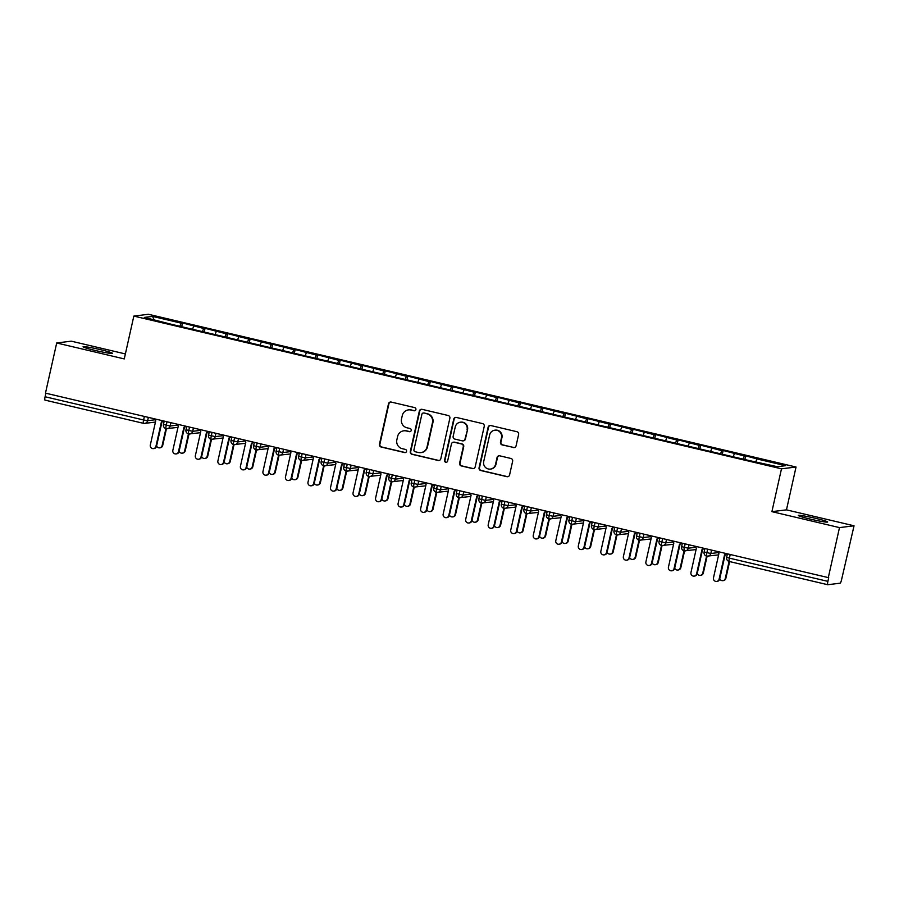 <?xml version="1.0" encoding="UTF-8"?>
<svg xmlns="http://www.w3.org/2000/svg" width="899" height="899" viewBox="0 0 899 899"><rect width="100%" height="100%" fill="white"/><g stroke="black" fill="none" stroke-linecap="round" stroke-linejoin="round"><path stroke-width="1.35" d="M415.9 409.539A1.618 1.584 -97.1 0 0 414.709 407.607L391.211 402.067A2.304 2.27 -97.1 0 0 388.492 403.786L379.445 444.263A2.304 2.27 -97.1 0 0 381.165 447.028L404.651 452.568A1.618 1.584 -97.1 0 0 406.55 451.365A1.618 1.584 -97.1 0 0 405.359 449.421L402.314 448.702A7.383 7.259 -97.1 0 1 396.852 439.836L397.605 436.464A7.383 7.259 -97.1 0 1 406.281 430.947L409.326 431.655A1.618 1.584 -97.1 0 0 411.225 430.452A1.618 1.584 -97.1 0 0 410.034 428.508L406.989 427.8A7.383 7.259 -97.1 0 1 401.527 418.934L402.28 415.563A7.383 7.259 -97.1 0 1 410.955 410.034L414.001 410.753A1.618 1.584 -97.1 0 0 415.9 409.539M815.798 518.375A15.047 0.978 12.6 0 0 798.29 515.442A15.047 0.978 12.6 0 0 810.156 519.071A15.047 0.978 12.6 0 0 827.664 522.004A15.047 0.978 12.6 0 0 815.798 518.375M100.587 349.689A15.047 0.978 12.6 0 0 83.068 346.756A15.047 0.978 12.6 0 0 94.934 350.396A15.047 0.978 12.6 0 0 112.454 353.329A15.047 0.978 12.6 0 0 100.587 349.689M513.374 447.556A2.304 2.27 -97.1 0 0 516.082 445.837L518.622 434.475A2.304 2.27 -97.1 0 0 516.914 431.711L490.82 425.553A2.304 2.27 -97.1 0 0 488.112 427.283L479.066 467.75A2.304 2.27 -97.1 0 0 480.774 470.525L506.867 476.672A2.304 2.27 -97.1 0 0 509.576 474.953L512.644 461.232A2.304 2.27 -97.1 0 0 510.935 458.468L499.765 455.827A2.304 2.27 -97.1 0 0 497.057 457.557L495.529 464.356A6.181 6.068 -97.1 0 1 490.382 469.087A6.181 6.068 -97.1 0 1 483.707 461.569L489.663 434.925A6.181 6.068 -97.1 0 1 494.81 430.194A6.181 6.068 -97.1 0 1 501.485 437.712L500.496 442.162A2.304 2.27 -97.1 0 0 502.204 444.926L513.812 447.5A2.304 2.27 -97.1 0 0 514.374 447.567M125.377 353.936L71.257 341.171L56.693 342.98L45.478 393.133L828.709 577.709L827.9 581.372A3.529 0.629 103.3 0 0 827.743 584.721A3.529 0.629 103.3 0 0 827.788 584.721L840.149 583.193A3.529 0.629 103.3 0 0 841.576 579.675L854.05 525.791L786.468 509.857L796.042 467.019L781.478 468.829L771.904 511.655L839.486 527.601L828.271 577.754M56.693 342.98L124.264 358.915L133.839 316.088L781.478 468.829M449.86 418.26A2.304 2.27 -97.1 0 0 448.151 415.495L422.058 409.337A2.304 2.27 -97.1 0 0 419.339 411.068L410.292 451.534A2.304 2.27 -97.1 0 0 412 454.298L438.094 460.457A2.304 2.27 -97.1 0 0 440.813 458.726L449.86 418.26M456.434 417.451L482.527 423.598A2.304 2.27 -97.1 0 1 484.235 426.373L475.189 466.839A2.304 2.27 -97.1 0 1 472.481 468.57L461.311 465.929A2.304 2.27 -97.1 0 1 459.603 463.165L463.277 446.747A2.304 2.27 -97.1 0 0 461.569 443.982L454.152 442.229A2.304 2.27 -97.1 0 0 451.444 443.96L447.623 461.052A1.618 1.584 -97.1 0 1 446.275 462.288A1.618 1.584 -97.1 0 1 444.533 460.322L453.725 419.17A2.304 2.27 -97.1 0 1 456.434 417.451M796.042 467.019L148.402 314.279L133.839 316.088M154.044 319.707L152.549 316.403L144.346 317.414L171.585 324.337L747.361 460.131L777.332 466.705L785.546 465.693L756.936 458.94L755.845 461.637M152.549 316.403L181.16 323.146L179.879 326.292M181.688 326.719L182.531 322.977L181.16 323.146M182.531 322.977L203.68 328.461L202.41 331.607M204.219 332.034L205.051 328.292L203.68 328.461M205.051 328.292L226.211 333.776L224.93 336.911M226.739 337.339L227.582 333.608L226.211 333.776M227.582 333.608L248.742 339.08L247.461 342.227M249.27 342.654L250.102 338.912L248.742 339.08M250.102 338.912L271.262 344.396L269.981 347.542M271.801 347.969L272.633 344.227L271.262 344.396M272.633 344.227L293.793 349.711L292.512 352.858M294.321 353.285L295.164 349.542L293.793 349.711M295.164 349.542L316.313 355.026L315.043 358.173M316.853 358.6L317.684 354.858L316.313 355.026M317.684 354.858L338.844 360.342L337.563 363.477M339.373 363.904L340.215 360.162L338.844 360.342M340.215 360.162L361.376 365.646L360.094 368.792M361.904 369.219L362.735 365.477L361.376 365.646M362.735 365.477L383.895 370.961L382.614 374.108M384.424 374.535L385.266 370.793L383.895 370.961M385.266 370.793L406.427 376.276L405.146 379.423M406.955 379.85L407.786 376.108L406.427 376.276M407.786 376.108L428.947 381.592L427.677 384.727M429.486 385.154L430.318 381.423L428.947 381.592M430.318 381.423L451.478 386.896L450.197 390.042M452.006 390.469L452.849 386.727L451.478 386.896M452.849 386.727L473.998 392.211L472.728 395.358M474.537 395.785L475.369 392.043L473.998 392.211M475.369 392.043L496.529 397.527L495.248 400.673M497.057 401.1L497.9 397.358L496.529 397.527M497.9 397.358L519.06 402.842L517.779 405.988M519.588 406.415L520.42 402.673L519.06 402.842M520.42 402.673L541.58 408.146L540.299 411.293M542.119 411.72L542.951 407.977L541.58 408.146M542.951 407.977L564.111 413.461L562.83 416.608M564.639 417.035L565.482 413.293L564.111 413.461M565.482 413.293L586.631 418.777L585.361 421.923M587.171 422.35L588.002 418.608L586.631 418.777M588.002 418.608L609.162 424.092L607.881 427.239M609.691 427.666L610.533 423.923L609.162 424.092M610.533 423.923L631.694 429.407L630.413 432.543M632.222 432.97L633.053 429.228L631.694 429.407M633.053 429.228L654.214 434.711L652.932 437.858M654.753 438.285L655.585 434.543L654.214 434.711M655.585 434.543L676.745 440.027L675.464 443.173M677.273 443.6L678.116 439.858L676.745 440.027M678.116 439.858L699.265 445.342L697.995 448.489M699.804 448.916L700.636 445.174L699.265 445.342M700.636 445.174L721.796 450.657L720.515 453.804M722.324 454.231L723.167 450.489L721.796 450.657M723.167 450.489L744.327 455.962L743.046 459.108M744.855 459.535L745.687 455.793L744.327 455.962M745.687 455.793L756.936 458.94M734.416 453.624L733.314 456.321M711.884 448.32L710.783 451.017M689.353 443.005L688.263 445.702M666.833 437.689L665.732 440.386M644.302 432.374L643.212 435.071M621.782 427.07L620.681 429.756M599.251 421.755L598.15 424.452M576.72 416.439L575.63 419.136M554.2 411.124L553.099 413.821M531.669 405.809L530.579 408.506M509.149 400.505L508.047 403.202M486.617 395.189L485.527 397.886M464.086 389.874L462.996 392.571M441.566 384.558L440.465 387.255M419.035 379.254L417.945 381.94M396.515 373.939L395.414 376.636M373.984 368.624L372.894 371.321M351.464 363.308L350.363 366.005M328.933 357.993L327.832 360.69M306.402 352.689L305.312 355.386M283.882 347.374L282.78 350.071M261.351 342.058L260.26 344.755M238.831 336.743L237.729 339.44M216.299 331.439L215.209 334.125M45.883 393.234L45.096 396.751L143.593 419.979L144.379 416.462M143.413 423.317L44.995 400.1A3.529 0.629 -76.7 0 1 44.95 400.1A3.529 0.629 -76.7 0 1 45.096 396.751M193.768 326.123L192.678 328.82M839.486 527.601L854.05 525.791M786.468 509.857L771.904 511.655M167.023 421.8L166.236 425.317A3.529 0.629 103.3 0 0 166.09 428.666L166.09 428.666A3.529 0.629 103.3 0 0 166.124 428.666A3.529 3.461 -97.1 0 0 170.158 426.002L177.665 425.081M189.543 427.115L188.756 430.632A3.529 0.629 103.3 0 0 188.61 433.981A3.529 0.629 103.3 0 0 188.621 433.981A3.529 0.629 103.3 0 0 188.655 433.981A3.529 3.461 -97.1 0 0 192.689 431.318L200.185 430.396M212.074 432.43L211.287 435.948A3.529 0.629 103.3 0 0 211.141 439.296L211.141 439.296A3.529 0.629 103.3 0 0 211.186 439.296A3.529 3.461 -97.1 0 0 215.221 436.633L222.716 435.7M234.594 437.746L233.819 441.252A3.529 0.629 103.3 0 0 233.661 444.612A3.529 0.629 103.3 0 0 233.673 444.612A3.529 0.629 103.3 0 0 233.706 444.612A3.529 3.461 -97.1 0 0 237.741 441.948L245.236 441.016M257.125 443.05L256.339 446.567A3.529 0.629 103.3 0 0 256.193 449.916L256.193 449.916A3.529 0.629 103.3 0 0 256.237 449.927A3.529 3.461 -97.1 0 0 260.272 447.264L267.767 446.331M279.656 448.365L278.87 451.882A3.529 0.629 103.3 0 0 278.724 455.231L278.724 455.231A3.529 0.629 103.3 0 0 278.757 455.231A3.529 3.461 -97.1 0 0 282.792 452.568L290.298 451.646M302.176 453.68L301.39 457.198A3.529 0.629 103.3 0 0 301.244 460.546A3.529 0.629 103.3 0 0 301.255 460.546A3.529 0.629 103.3 0 0 301.289 460.546A3.529 3.461 -97.1 0 0 305.323 457.883L312.818 456.95M324.708 458.996L323.921 462.502A3.529 0.629 103.3 0 0 323.775 465.862L323.775 465.862A3.529 0.629 103.3 0 0 323.82 465.862A3.529 3.461 -97.1 0 0 327.843 463.199L335.349 462.266M347.228 464.311L346.452 467.817A3.529 0.629 103.3 0 0 346.295 471.166A3.529 0.629 103.3 0 0 346.306 471.177A3.529 0.629 103.3 0 0 346.34 471.177A3.529 3.461 -97.1 0 0 350.374 468.514L357.869 467.581M369.759 469.615L368.972 473.132A3.529 0.629 103.3 0 0 368.826 476.481L368.826 476.481A3.529 0.629 103.3 0 0 368.871 476.481A3.529 3.461 -97.1 0 0 372.905 473.818L380.401 472.896M392.29 474.93L391.503 478.448A3.529 0.629 103.3 0 0 391.357 481.797L391.357 481.797A3.529 0.629 103.3 0 0 391.391 481.797A3.529 3.461 -97.1 0 0 395.425 479.133L402.921 478.201M414.81 480.246L414.023 483.763A3.529 0.629 103.3 0 0 413.877 487.112L413.877 487.112A3.529 0.629 103.3 0 0 413.922 487.112A3.529 3.461 -97.1 0 0 417.956 484.449L425.452 483.516M437.341 485.561L436.554 489.067A3.529 0.629 103.3 0 0 436.408 492.427L436.408 492.427A3.529 0.629 103.3 0 0 436.442 492.427A3.529 3.461 -97.1 0 0 440.476 489.764L447.983 488.831M459.861 490.865L459.074 494.383A3.529 0.629 103.3 0 0 458.928 497.731A3.529 0.629 103.3 0 0 458.94 497.731A3.529 0.629 103.3 0 0 458.973 497.743A3.529 3.461 -97.1 0 0 463.007 495.079L470.503 494.147M482.392 496.181L481.606 499.698A3.529 0.629 103.3 0 0 481.459 503.047L481.459 503.047A3.529 0.629 103.3 0 0 481.504 503.047A3.529 3.461 -97.1 0 0 485.539 500.383L493.034 499.462M504.923 501.496L504.137 505.013A3.529 0.629 103.3 0 0 503.979 508.362A3.529 0.629 103.3 0 0 503.991 508.362A3.529 0.629 103.3 0 0 504.024 508.362A3.529 3.461 -97.1 0 0 508.059 505.699L515.554 504.766M527.443 506.811L526.657 510.317A3.529 0.629 103.3 0 0 526.511 513.677L526.511 513.677A3.529 0.629 103.3 0 0 526.556 513.677A3.529 3.461 -97.1 0 0 530.59 511.014L538.085 510.081M549.974 512.127L549.188 515.633A3.529 0.629 103.3 0 0 549.042 518.981A3.529 0.629 103.3 0 0 549.042 518.993A3.529 0.629 103.3 0 0 549.075 518.993A3.529 3.461 -97.1 0 0 553.11 516.329L560.616 515.397M572.494 517.431L571.708 520.948A3.529 0.629 103.3 0 0 571.562 524.297A3.529 0.629 103.3 0 0 571.573 524.297A3.529 0.629 103.3 0 0 571.607 524.297A3.529 3.461 -97.1 0 0 575.641 521.634L583.136 520.712M595.026 522.746L594.239 526.263A3.529 0.629 103.3 0 0 594.093 529.612L594.093 529.612A3.529 0.629 103.3 0 0 594.138 529.612A3.529 3.461 -97.1 0 0 598.172 526.949L605.668 526.016M617.546 528.061L616.77 531.579A3.529 0.629 103.3 0 0 616.613 534.927A3.529 0.629 103.3 0 0 616.624 534.927A3.529 0.629 103.3 0 0 616.658 534.927A3.529 3.461 -97.1 0 0 620.692 532.264L628.187 531.331M640.077 533.377L639.29 536.883A3.529 0.629 103.3 0 0 639.144 540.243L639.144 540.243A3.529 0.629 103.3 0 0 639.189 540.243A3.529 3.461 -97.1 0 0 643.223 537.58L650.719 536.647M662.608 538.681L661.821 542.198A3.529 0.629 103.3 0 0 661.675 545.547L661.675 545.547A3.529 0.629 103.3 0 0 661.709 545.558A3.529 3.461 -97.1 0 0 665.743 542.895L673.25 541.962M685.128 543.996L684.341 547.513A3.529 0.629 103.3 0 0 684.195 550.862A3.529 0.629 103.3 0 0 684.206 550.862A3.529 0.629 103.3 0 0 684.24 550.862A3.529 3.461 -97.1 0 0 688.274 548.199L695.77 547.277M707.659 549.311L706.872 552.829A3.529 0.629 103.3 0 0 706.726 556.178L706.726 556.178A3.529 0.629 103.3 0 0 706.76 556.178A3.529 3.461 -97.1 0 0 710.794 553.514L718.301 552.582M414.765 410.742A1.618 1.584 -97.1 0 1 414.439 410.697L411.405 409.978A7.383 7.259 -97.1 0 0 408.888 409.843L408.438 409.899M403.775 430.801L404.213 430.756A7.383 7.259 -97.1 0 1 406.73 430.891L409.764 431.61A1.618 1.584 -97.1 0 0 410.101 431.644M390.649 401.999A2.304 2.27 -97.1 0 0 388.941 403.741L379.895 444.207A2.304 2.27 -97.1 0 0 381.603 446.972L405.089 452.512A1.618 1.584 -97.1 0 0 405.427 452.557M421.496 409.281A2.304 2.27 -97.1 0 0 419.788 411.012L410.742 451.478A2.304 2.27 -97.1 0 0 412.45 454.253L438.532 460.4A2.304 2.27 -97.1 0 0 439.105 460.457M423.789 413.057A1.618 1.584 -97.1 0 0 421.889 414.27L413.945 449.792A1.618 1.584 -97.1 0 0 415.136 451.725L418.35 452.489A7.383 7.259 -97.1 0 0 427.025 446.96L432.453 422.676A7.383 7.259 -97.1 0 0 426.991 413.821L424.227 413.001A1.618 1.584 -97.1 0 0 423.676 412.978L423.238 413.034M420.867 452.624L421.305 452.568A7.383 7.259 -97.1 0 0 427.474 446.904L427.025 446.96M424.227 413.001L427.43 413.765A7.383 7.259 -97.1 0 1 432.902 422.62L427.474 446.904M453.366 442.196L453.815 442.139A2.304 2.27 -97.1 0 1 454.602 442.173L462.007 443.926A2.304 2.27 -97.1 0 1 463.715 446.691L460.041 463.109A2.304 2.27 -97.1 0 0 461.749 465.873L472.919 468.514A2.304 2.27 -97.1 0 0 473.481 468.57M455.872 417.383A2.304 2.27 -97.1 0 0 454.164 419.125L444.971 460.266A1.618 1.584 -97.1 0 0 446.488 462.243M467.075 429.722A6.181 6.068 -97.1 0 0 460.4 422.193A6.181 6.068 -97.1 0 0 455.254 426.935L453.152 436.318A2.304 2.27 -97.1 0 0 454.86 439.083L462.266 440.836A2.304 2.27 -97.1 0 0 464.985 439.105L467.525 429.666A6.181 6.068 -97.1 0 0 460.85 422.137L460.4 422.193M463.052 440.881L463.491 440.825A2.304 2.27 -97.1 0 0 465.424 439.049L464.985 439.105M467.525 429.666L465.424 439.049M494.81 430.194L495.259 430.138A6.181 6.068 -97.1 0 1 501.934 437.667L500.934 442.106A2.304 2.27 -97.1 0 0 502.642 444.87L513.812 447.5M490.382 469.087L490.82 469.042A6.181 6.068 -97.1 0 0 495.978 464.3L495.529 464.356M499.203 455.771A2.304 2.27 -97.1 0 0 497.495 457.501L495.978 464.3M490.258 425.497A2.304 2.27 -97.1 0 0 488.55 427.227L479.504 467.694A2.304 2.27 -97.1 0 0 481.212 470.469L507.306 476.616A2.304 2.27 -97.1 0 0 507.868 476.684M162.123 445.589L162.697 445.522A2.944 2.888 82.9 0 1 160.247 447.781L159.674 447.848A2.944 2.888 -97.1 0 0 162.123 445.589L165.922 428.621M156.606 445.938A2.944 2.888 -97.1 0 0 159.674 447.848M162.697 445.522L166.45 428.722M154.583 418.867L155.741 420.754L150.313 445.027A2.944 2.888 -97.1 0 0 153.493 448.612A2.944 2.888 -97.1 0 0 155.943 446.365L156.516 446.286A2.944 2.888 82.9 0 1 154.066 448.545L153.493 448.612M163.551 420.99L161.944 422.013L156.516 446.286M163.213 420.912L161.37 422.081L155.943 446.365M161.37 422.081L161.944 422.013M184.655 450.905L185.228 450.837A2.944 2.888 82.9 0 1 182.778 453.085L182.194 453.163A2.944 2.888 -97.1 0 0 184.655 450.905L188.442 433.936M179.126 451.242A2.944 2.888 -97.1 0 0 182.194 453.163M185.228 450.837L188.981 434.037M207.175 456.22L207.748 456.153A2.944 2.888 82.9 0 1 205.298 458.4L204.725 458.468A2.944 2.888 -97.1 0 0 207.175 456.22L210.973 439.251M201.657 456.557A2.944 2.888 -97.1 0 0 204.725 458.468M207.748 456.153L211.512 439.353M229.706 461.535L230.279 461.457A2.944 2.888 82.9 0 1 227.829 463.715L227.256 463.783A2.944 2.888 -97.1 0 0 229.706 461.535L233.504 444.567M224.177 461.872A2.944 2.888 -97.1 0 0 227.256 463.783M230.279 461.457L234.032 444.657M252.237 466.839L252.81 466.772A2.944 2.888 82.9 0 1 250.349 469.031L249.776 469.098A2.944 2.888 -97.1 0 0 252.237 466.839L256.024 449.871M246.708 467.188A2.944 2.888 -97.1 0 0 249.776 469.098M252.81 466.772L256.563 449.972M177.103 424.182L178.272 426.07L172.844 450.343A2.944 2.888 -97.1 0 0 176.024 453.928A2.944 2.888 -97.1 0 0 178.474 451.669L179.047 451.601A2.944 2.888 82.9 0 1 176.597 453.849L176.024 453.928M186.082 426.295L184.475 427.317L179.047 451.601M185.745 426.216L183.902 427.396L178.474 451.669M183.902 427.396L184.475 427.317M199.634 429.497L200.792 431.374L195.364 455.658A2.944 2.888 -97.1 0 0 198.544 459.243A2.944 2.888 -97.1 0 0 201.005 456.984L201.578 456.917A2.944 2.888 82.9 0 1 199.117 459.164L198.544 459.243M208.613 431.61L207.006 432.633L201.578 456.917M208.276 431.531L206.433 432.711L201.005 456.984M206.433 432.711L207.006 432.633M222.165 434.813L223.323 436.689L217.895 460.973A2.944 2.888 -97.1 0 0 221.075 464.547A2.944 2.888 -97.1 0 0 223.525 462.3L224.098 462.221A2.944 2.888 82.9 0 1 221.648 464.48L221.075 464.547M231.133 436.925L229.526 437.948L224.098 462.221M230.796 436.847L228.953 438.015L223.525 462.3M228.953 438.015L229.526 437.948M244.685 440.117L245.854 442.005L240.426 466.278A2.944 2.888 -97.1 0 0 243.595 469.862A2.944 2.888 -97.1 0 0 246.056 467.615L246.629 467.536A2.944 2.888 82.9 0 1 244.168 469.795L243.595 469.862M253.664 442.241L252.057 443.263L246.629 467.536M253.327 442.162L251.484 443.331L246.056 467.615M251.484 443.331L252.057 443.263M274.757 472.155L275.33 472.087A2.944 2.888 82.9 0 1 272.88 474.335L272.307 474.414A2.944 2.888 -97.1 0 0 274.757 472.155L278.555 455.186M269.228 472.492A2.944 2.888 -97.1 0 0 272.307 474.414M275.33 472.087L279.083 455.287M267.217 445.432L268.374 447.32L262.946 471.593A2.944 2.888 -97.1 0 0 266.126 475.178A2.944 2.888 -97.1 0 0 268.576 472.919L269.149 472.852A2.944 2.888 82.9 0 1 266.7 475.11L266.126 475.178M276.184 447.556L274.577 448.579L269.149 472.852M275.847 447.466L274.004 448.646L268.576 472.919M274.004 448.646L274.577 448.579M297.288 477.47L297.861 477.403A2.944 2.888 82.9 0 1 295.4 479.65L294.827 479.729A2.944 2.888 -97.1 0 0 297.288 477.47L301.075 460.502M291.759 477.807A2.944 2.888 -97.1 0 0 294.827 479.729M297.861 477.403L301.614 460.603M319.808 482.785L320.381 482.707A2.944 2.888 82.9 0 1 317.931 484.966L317.358 485.033A2.944 2.888 -97.1 0 0 319.808 482.785L323.606 465.817M314.29 483.123A2.944 2.888 -97.1 0 0 317.358 485.033M320.381 482.707L324.146 465.918M342.339 488.101L342.912 488.022A2.944 2.888 82.9 0 1 340.463 490.281L339.889 490.348A2.944 2.888 -97.1 0 0 342.339 488.101L346.126 471.132M336.81 488.438A2.944 2.888 -97.1 0 0 339.889 490.348M342.912 488.022L346.666 471.222M289.736 450.747L290.905 452.624L285.477 476.908A2.944 2.888 -97.1 0 0 288.658 480.493A2.944 2.888 -97.1 0 0 291.107 478.234L291.681 478.167A2.944 2.888 82.9 0 1 289.231 480.414L288.658 480.493M298.715 452.86L297.108 453.883L291.681 478.167M298.378 452.781L296.535 453.961L291.107 478.234M296.535 453.961L297.108 453.883M312.268 456.063L313.425 457.939L307.997 482.224A2.944 2.888 -97.1 0 0 311.178 485.797A2.944 2.888 -97.1 0 0 313.639 483.55L314.212 483.482A2.944 2.888 82.9 0 1 311.751 485.73L311.178 485.797M321.246 458.175L319.639 459.198L314.212 483.482M320.909 458.097L319.055 459.265L313.639 483.55M319.055 459.265L319.639 459.198M334.799 461.367L335.956 463.255L330.529 487.539A2.944 2.888 -97.1 0 0 333.709 491.112A2.944 2.888 -97.1 0 0 336.159 488.865L336.732 488.786A2.944 2.888 82.9 0 1 334.282 491.045L333.709 491.112M343.766 463.491L342.159 464.513L336.732 488.786M343.429 463.412L341.586 464.581L336.159 488.865M341.586 464.581L342.159 464.513M364.87 493.405L365.443 493.337A2.944 2.888 82.9 0 1 362.982 495.596L362.409 495.664A2.944 2.888 -97.1 0 0 364.87 493.405L368.657 476.436M359.342 493.742A2.944 2.888 -97.1 0 0 362.409 495.664M365.443 493.337L369.197 476.537M357.319 466.682L358.476 468.57L353.06 492.843A2.944 2.888 -97.1 0 0 356.229 496.428A2.944 2.888 -97.1 0 0 358.69 494.169L359.263 494.102A2.944 2.888 82.9 0 1 356.802 496.36L356.229 496.428M366.298 468.806L364.691 469.829L359.263 494.102M365.96 468.727L364.117 469.896L358.69 494.169M364.117 469.896L364.691 469.829M387.39 498.72L387.963 498.653A2.944 2.888 82.9 0 1 385.514 500.9L384.941 500.979A2.944 2.888 -97.1 0 0 387.39 498.72L391.189 481.752M381.861 499.057A2.944 2.888 -97.1 0 0 384.941 500.979M387.963 498.653L391.717 481.853M379.85 471.997L381.007 473.885L375.58 498.158A2.944 2.888 -97.1 0 0 378.76 501.743A2.944 2.888 -97.1 0 0 381.21 499.484L381.783 499.417A2.944 2.888 82.9 0 1 379.333 501.664L378.76 501.743M388.817 474.11L387.211 475.133L381.783 499.417M388.48 474.031L386.637 475.211L381.21 499.484M386.637 475.211L387.211 475.133M409.922 504.036L410.495 503.968A2.944 2.888 82.9 0 1 408.034 506.216L407.461 506.283A2.944 2.888 -97.1 0 0 409.922 504.036L413.709 487.067M404.393 504.373A2.944 2.888 -97.1 0 0 407.461 506.283M410.495 503.968L414.248 487.168M402.37 477.313L403.539 479.189L398.111 503.474A2.944 2.888 -97.1 0 0 401.28 507.058A2.944 2.888 -97.1 0 0 403.741 504.8L404.314 504.732A2.944 2.888 82.9 0 1 401.864 506.98L401.28 507.058M411.349 479.425L409.742 480.448L404.314 504.732M411.012 479.347L409.169 480.527L403.741 504.8M409.169 480.527L409.742 480.448M432.441 509.351L433.015 509.272A2.944 2.888 82.9 0 1 430.565 511.531L429.992 511.598A2.944 2.888 -97.1 0 0 432.441 509.351L436.24 492.382M426.924 509.688A2.944 2.888 -97.1 0 0 429.992 511.598M433.015 509.272L436.779 492.472M424.901 482.628L426.059 484.505L420.631 508.789A2.944 2.888 -97.1 0 0 423.811 512.363A2.944 2.888 -97.1 0 0 426.261 510.115L426.845 510.036A2.944 2.888 82.9 0 1 424.384 512.295L423.811 512.363M433.88 484.741L432.262 485.763L426.845 510.036M433.543 484.662L431.689 485.831L426.261 510.115M431.689 485.831L432.262 485.763M454.973 514.655L455.546 514.588A2.944 2.888 82.9 0 1 453.096 516.846L452.523 516.914A2.944 2.888 -97.1 0 0 454.973 514.655L458.76 497.686M449.444 515.003A2.944 2.888 -97.1 0 0 452.523 516.914M455.546 514.588L459.299 497.788M447.421 487.932L448.59 489.82L443.162 514.093A2.944 2.888 -97.1 0 0 446.342 517.678A2.944 2.888 -97.1 0 0 448.792 515.43L449.365 515.352A2.944 2.888 82.9 0 1 446.915 517.61L446.342 517.678M456.4 490.056L454.793 491.079L449.365 515.352M456.063 489.977L454.22 491.146L448.792 515.43M454.22 491.146L454.793 491.079M477.493 519.97L478.077 519.903A2.944 2.888 82.9 0 1 475.616 522.15L475.043 522.229A2.944 2.888 -97.1 0 0 477.493 519.97L481.291 503.002M471.975 520.307A2.944 2.888 -97.1 0 0 475.043 522.229M478.077 519.903L481.83 503.103M469.952 493.248L471.11 495.135L465.682 519.408A2.944 2.888 -97.1 0 0 468.862 522.993A2.944 2.888 -97.1 0 0 471.323 520.735L471.896 520.667A2.944 2.888 82.9 0 1 469.435 522.926L468.862 522.993M478.931 495.36L477.324 496.394L471.896 520.667M478.594 495.282L476.751 496.462L471.323 520.735M476.751 496.462L477.324 496.394M500.024 525.286L500.597 525.218A2.944 2.888 82.9 0 1 498.147 527.466L497.574 527.533A2.944 2.888 -97.1 0 0 500.024 525.286L503.822 508.317M494.495 525.623A2.944 2.888 -97.1 0 0 497.574 527.533M500.597 525.218L504.35 508.418M492.483 498.563L493.641 500.44L488.213 524.724A2.944 2.888 -97.1 0 0 491.393 528.309A2.944 2.888 -97.1 0 0 493.843 526.05L494.416 525.982A2.944 2.888 82.9 0 1 491.967 528.23L491.393 528.309M501.451 500.676L499.844 501.698L494.416 525.982M501.114 500.597L499.271 501.777L493.843 526.05M499.271 501.777L499.844 501.698M522.555 530.601L523.128 530.522A2.944 2.888 82.9 0 1 520.667 532.781L520.094 532.849A2.944 2.888 -97.1 0 0 522.555 530.601L526.342 513.632M517.026 530.938A2.944 2.888 -97.1 0 0 520.094 532.849M523.128 530.522L526.881 513.734M515.003 503.878L516.172 505.755L510.744 530.039A2.944 2.888 -97.1 0 0 513.913 533.613A2.944 2.888 -97.1 0 0 516.374 531.365L516.947 531.298A2.944 2.888 82.9 0 1 514.486 533.545L513.913 533.613M523.982 505.991L522.375 507.014L516.947 531.298M523.645 505.912L521.802 507.081L516.374 531.365M521.802 507.081L522.375 507.014M545.075 535.916L545.648 535.838A2.944 2.888 82.9 0 1 543.198 538.096L542.625 538.164A2.944 2.888 -97.1 0 0 545.075 535.916L548.873 518.948M539.557 536.254A2.944 2.888 -97.1 0 0 542.625 538.164M545.648 535.838L549.401 519.038M537.535 509.182L538.692 511.07L533.264 535.343A2.944 2.888 -97.1 0 0 536.445 538.928A2.944 2.888 -97.1 0 0 538.894 536.681L539.467 536.602A2.944 2.888 82.9 0 1 537.018 538.861L536.445 538.928M546.502 511.306L544.895 512.329L539.467 536.602M546.165 511.228L544.322 512.396L538.894 536.681M544.322 512.396L544.895 512.329M567.606 541.22L568.179 541.153A2.944 2.888 82.9 0 1 565.729 543.401L565.145 543.479A2.944 2.888 -97.1 0 0 567.606 541.22L571.393 524.252M562.077 541.558A2.944 2.888 -97.1 0 0 565.145 543.479M568.179 541.153L571.933 524.353M560.055 514.498L561.223 516.386L555.796 540.659A2.944 2.888 -97.1 0 0 558.976 544.243A2.944 2.888 -97.1 0 0 561.426 541.985L561.999 541.917A2.944 2.888 82.9 0 1 559.549 544.176L558.976 544.243M569.033 516.622L567.426 517.644L561.999 541.917M568.696 516.543L566.853 517.712L561.426 541.985M566.853 517.712L567.426 517.644M590.126 546.536L590.699 546.468A2.944 2.888 82.9 0 1 588.249 548.716L587.676 548.795A2.944 2.888 -97.1 0 0 590.126 546.536L593.924 529.567M584.608 546.873A2.944 2.888 -97.1 0 0 587.676 548.795M590.699 546.468L594.464 529.668M582.586 519.813L583.743 521.701L578.315 545.974A2.944 2.888 -97.1 0 0 581.496 549.559A2.944 2.888 -97.1 0 0 583.957 547.3L584.53 547.233A2.944 2.888 82.9 0 1 582.069 549.48L581.496 549.559M591.564 521.926L589.958 522.948L584.53 547.233M591.227 521.847L589.373 523.027L583.957 547.3M589.373 523.027L589.958 522.948M612.657 551.851L613.23 551.784A2.944 2.888 82.9 0 1 610.781 554.031L610.207 554.099A2.944 2.888 -97.1 0 0 612.657 551.851L616.456 534.883M607.128 552.188A2.944 2.888 -97.1 0 0 610.207 554.099M613.23 551.784L616.984 534.984M605.117 525.128L606.274 527.005L600.847 551.289A2.944 2.888 -97.1 0 0 604.027 554.874A2.944 2.888 -97.1 0 0 606.477 552.615L607.05 552.548A2.944 2.888 82.9 0 1 604.6 554.795L604.027 554.874M614.084 527.241L612.477 528.264L607.05 552.548M613.747 527.162L611.904 528.342L606.477 552.615M611.904 528.342L612.477 528.264M635.188 557.166L635.762 557.088A2.944 2.888 82.9 0 1 633.301 559.347L632.727 559.414A2.944 2.888 -97.1 0 0 635.188 557.166L638.975 540.198M629.66 557.504A2.944 2.888 -97.1 0 0 632.727 559.414M635.762 557.088L639.515 540.288M627.637 530.444L628.806 532.32L623.378 556.605A2.944 2.888 -97.1 0 0 626.547 560.178A2.944 2.888 -97.1 0 0 629.008 557.931L629.581 557.852A2.944 2.888 82.9 0 1 627.12 560.111L626.547 560.178M636.616 532.556L635.009 533.579L629.581 557.852M636.278 532.478L634.436 533.646L629.008 557.931M634.436 533.646L635.009 533.579M657.708 562.471L658.282 562.403A2.944 2.888 82.9 0 1 655.832 564.662L655.259 564.729A2.944 2.888 -97.1 0 0 657.708 562.471L661.507 545.502M652.18 562.819A2.944 2.888 -97.1 0 0 655.259 564.729M658.282 562.403L662.035 545.603M650.168 535.748L651.326 537.636L645.898 561.909A2.944 2.888 -97.1 0 0 649.078 565.493A2.944 2.888 -97.1 0 0 651.528 563.246L652.101 563.167A2.944 2.888 82.9 0 1 649.651 565.426L649.078 565.493M659.136 537.872L657.529 538.894L652.101 563.167M658.798 537.793L656.955 538.962L651.528 563.246M656.955 538.962L657.529 538.894M680.24 567.786L680.813 567.718A2.944 2.888 82.9 0 1 678.352 569.966L677.779 570.045A2.944 2.888 -97.1 0 0 680.24 567.786L684.027 550.817M674.711 568.123A2.944 2.888 -97.1 0 0 677.779 570.045M680.813 567.718L684.566 550.918M672.688 541.063L673.857 542.951L668.429 567.224A2.944 2.888 -97.1 0 0 671.609 570.809A2.944 2.888 -97.1 0 0 674.059 568.55L674.632 568.483A2.944 2.888 82.9 0 1 672.182 570.741L671.609 570.809M681.667 543.176L680.06 544.198L674.632 568.483M681.33 543.097L679.487 544.277L674.059 568.55M679.487 544.277L680.06 544.198M702.76 573.101L703.333 573.034A2.944 2.888 82.9 0 1 700.883 575.281L700.31 575.349A2.944 2.888 -97.1 0 0 702.76 573.101L706.558 556.133M697.242 573.438A2.944 2.888 -97.1 0 0 700.31 575.349M703.333 573.034L707.097 556.234M695.219 546.378L696.377 548.255L690.949 572.539A2.944 2.888 -97.1 0 0 694.129 576.124A2.944 2.888 -97.1 0 0 696.59 573.865L697.163 573.798A2.944 2.888 82.9 0 1 694.702 576.045L694.129 576.124M704.198 548.491L702.58 549.514L697.163 573.798M703.861 548.412L702.007 549.592L696.59 573.865M702.007 549.592L702.58 549.514M725.291 578.417L725.864 578.338A2.944 2.888 82.9 0 1 723.414 580.597L722.841 580.664A2.944 2.888 -97.1 0 0 725.291 578.417L729.078 561.448M719.762 578.754A2.944 2.888 -97.1 0 0 722.841 580.664M725.864 578.338L729.617 561.572M717.75 551.694L718.908 553.57L713.48 577.855A2.944 2.888 -97.1 0 0 716.66 581.428A2.944 2.888 -97.1 0 0 719.11 579.181L719.683 579.113A2.944 2.888 82.9 0 1 717.233 581.361L716.66 581.428M726.718 553.806L725.111 554.829L719.683 579.113M726.381 553.728L724.538 554.897L719.11 579.181M724.538 554.897L725.111 554.829M155.448 422.058L144.694 423.395A3.529 3.461 -97.1 0 1 143.492 423.328A3.529 0.629 -76.7 0 1 143.447 423.328A3.529 0.629 -76.7 0 1 143.593 419.979L147.638 420.698L155.134 419.766M827.709 584.698L729.291 561.493A3.529 0.629 103.3 0 1 729.246 561.493L827.743 584.721M730.179 554.627L729.392 558.133L827.9 581.372M729.392 558.133A3.529 0.629 103.3 0 0 729.246 561.493A3.529 3.529 0 0 1 726.617 557.29L729.392 558.133M148.369 417.406L147.638 420.698A3.529 3.461 -97.1 0 1 144.694 423.395A3.529 3.529 0 0 1 143.447 423.328L44.95 400.1M163.517 424.44L170.158 426.002L170.9 422.721M193.42 428.025L192.689 431.318L185.981 429.778A3.529 3.529 0 0 0 188.61 433.981L200.499 432.689M215.951 433.34L215.221 436.633L208.512 435.094A3.529 3.529 0 0 0 211.141 439.296L223.031 438.004M238.482 438.656L237.741 441.948L231.032 440.409A3.529 3.529 0 0 0 233.661 444.612L245.551 443.319M261.002 443.971L260.272 447.252L253.563 445.713A3.529 3.529 0 0 0 256.193 449.916L268.082 448.623M283.533 449.286L282.792 452.568L276.083 451.028A3.529 3.529 0 0 0 278.724 455.231L290.613 453.939M306.053 454.591L305.323 457.883L298.614 456.344A3.529 3.529 0 0 0 301.244 460.546M328.584 459.906L327.843 463.199L321.134 461.659A3.529 3.529 0 0 0 323.775 465.862L335.664 464.569M351.104 465.221L350.374 468.503L343.665 466.963A3.529 3.529 0 0 0 346.295 471.166L358.184 469.885M373.636 470.537L372.905 473.818L366.196 472.278A3.529 3.529 0 0 0 368.826 476.481L380.715 475.189M396.167 475.841L395.425 479.133L388.716 477.594A3.529 3.529 0 0 0 391.357 481.797L403.246 480.504M418.687 481.156L417.956 484.449L411.248 482.909A3.529 3.529 0 0 0 413.877 487.112L425.766 485.82M441.218 486.471L440.476 489.764L433.767 488.224A3.529 3.529 0 0 0 436.408 492.427L448.298 491.135M463.738 491.787L463.007 495.068L456.299 493.529A3.529 3.529 0 0 0 458.928 497.731L470.818 496.439M486.269 497.102L485.539 500.383L478.83 498.844A3.529 3.529 0 0 0 481.459 503.047L493.349 501.754M508.8 502.406L508.059 505.699L501.35 504.159A3.529 3.529 0 0 0 503.979 508.362L515.869 507.07M531.32 507.721L530.59 511.014L523.881 509.475A3.529 3.529 0 0 0 526.511 513.677L538.4 512.385M553.851 513.037L553.11 516.318L546.401 514.779A3.529 3.529 0 0 0 549.042 518.981L560.931 517.7M576.371 518.352L575.641 521.634L568.932 520.094A3.529 3.529 0 0 0 571.562 524.297M598.903 523.656L598.172 526.949L591.463 525.409A3.529 3.529 0 0 0 594.093 529.612L605.982 528.32M621.434 528.972L620.692 532.264L613.983 530.725A3.529 3.529 0 0 0 616.613 534.927L628.502 533.635M643.954 534.287L643.223 537.58L636.514 536.04A3.529 3.529 0 0 0 639.144 540.243L651.033 538.951M666.485 539.602L665.743 542.884L659.034 541.344A3.529 3.529 0 0 0 661.675 545.547L673.565 544.255M689.005 544.918L688.274 548.199L681.566 546.659A3.529 3.529 0 0 0 684.195 550.862L696.084 549.57M711.536 550.222L710.794 553.514L704.086 551.975A3.529 3.529 0 0 0 706.726 556.178L718.616 554.885M186.048 429.756L186.722 426.452M208.568 435.06L209.253 431.767M231.099 440.375L231.773 437.071M253.619 445.69L254.305 442.387M276.15 451.006L276.825 447.702M298.682 456.31L299.356 453.017M321.201 461.625L321.887 458.333M343.733 466.941L344.407 463.637M366.253 472.256L366.938 468.952M388.784 477.571L389.458 474.267M411.315 482.875L411.989 479.583M433.835 488.191L434.52 484.887M456.366 493.506L457.04 490.202M478.886 498.821L479.572 495.518M501.417 504.125L502.091 500.833M523.937 509.441L524.623 506.148M546.468 514.756L547.154 511.452M569 520.072L569.674 516.768M591.52 525.387L592.205 522.083M614.051 530.691L614.725 527.398M636.571 536.006L637.256 532.702M659.102 541.322L659.776 538.018M681.633 546.637L682.307 543.333M704.153 551.941L704.838 548.648M726.684 557.256L727.358 553.953M164.202 421.137L163.449 424.463A3.529 3.529 0 0 0 166.09 428.666L177.98 427.373M301.255 460.546L313.133 459.254M571.573 524.297L583.451 523.004"/></g></svg>
